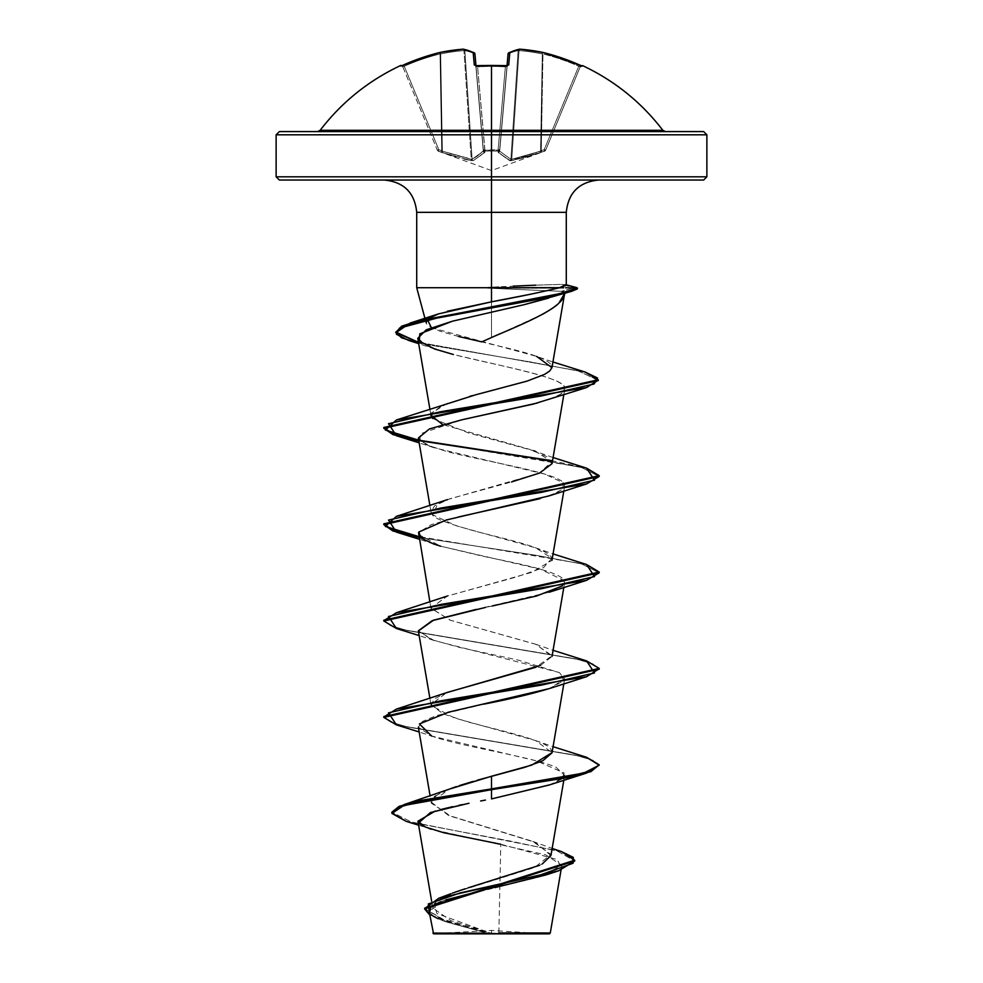 <?xml version="1.0" encoding="UTF-8"?>
<svg xmlns="http://www.w3.org/2000/svg" width="983" height="983" viewBox="0 0 983 983"><rect width="100%" height="100%" fill="white"/><g stroke="black" fill="none" stroke-linecap="round" stroke-linejoin="round"><path stroke-width="0.74" stroke-dasharray="4.92 3.69" d="M507.056 65.947A1.61 1.474 -175 0 0 506.982 66.254L505.373 66.856L505.459 65.861L505.373 66.856L506.982 66.254L499.696 149.649A1.61 0.614 5 0 1 498.123 150.141A1.61 0.614 5 0 1 498.086 150.129L505.373 66.856L498.086 150.129A1.61 0.614 5 0 0 499.696 149.649L508.186 53.967A212.967 81.196 -84.6 0 1 518.152 50.625A212.967 81.196 -84.6 0 0 508.186 53.967L499.683 151.161L508.186 53.967L499.683 151.161L508.064 53.967L499.597 150.718L508.064 53.967L499.597 150.718L499.696 149.649L498.148 151.038L498.123 150.141L499.696 149.649L506.982 66.254L505.373 66.856A213.557 197.3 180 0 0 491.5 66.439L491.5 65.443L491.5 66.439A213.557 197.3 180 0 0 477.627 66.856L477.566 66.008L477.627 66.856A213.557 197.3 0 0 1 491.5 66.439A213.557 197.3 0 0 1 505.373 66.856L498.086 150.129L484.914 150.129L484.852 151.038L477.627 66.856L484.914 150.129L498.086 150.129L505.373 66.856A213.557 197.3 0 0 0 477.627 66.856L476.018 66.254L483.403 150.718L474.936 53.967L483.403 150.718L474.936 53.967L483.403 150.718L477.824 155.769L472.123 159.32L464.848 50.625A212.967 81.196 84.6 0 1 474.814 53.967L483.317 151.161L474.814 53.967A212.967 81.196 84.6 0 0 464.848 50.625L472.123 159.32L481.768 152.525M442.362 151.161L471.25 159.32L471.459 160.696L442.424 152.537L442.362 151.161L442.424 152.537L441.183 152.095L441.736 150.718L441.183 152.095L438.258 151.038L438.799 149.649L438.258 151.038L437.312 150.129A1.61 1.61 157.5 0 0 438.258 151.038L438.258 151.038A1.61 1.61 157.5 0 1 437.312 150.129L438.799 149.649L437.312 150.129L438.258 151.038L438.799 149.649L441.736 150.718L438.799 149.649L438.258 151.038L441.183 152.095L441.736 150.718L442.362 151.161L441.736 150.718L441.183 152.095L438.258 151.038L442.424 152.537L442.362 151.161L442.424 152.537L441.183 152.095L456.837 157.157L442.424 152.537L471.459 160.696L471.25 159.32L472.123 159.32L471.25 159.32L471.459 160.696L464.111 159.148L473.241 160.696A1.61 1.487 -113.3 0 1 472.123 159.32L483.317 151.161L472.123 159.32A1.61 1.487 66.7 0 0 473.241 160.696L484.73 152.537A1.61 1.438 -131.8 0 1 483.317 151.161A1.61 1.438 48.2 0 0 484.73 152.537L473.241 160.696L484.938 152.095A1.61 1.524 175 0 1 483.403 150.718A1.61 1.524 -5 0 0 484.938 152.095L484.852 151.038A1.61 1.524 175 0 1 483.304 149.649L484.852 151.038L484.914 150.129L484.938 152.095L484.852 151.038L491.5 151.21L491.5 170.563L491.5 151.21L498.148 151.038L498.086 150.129L498.148 151.038L499.696 149.649A1.61 1.524 -175 0 1 498.148 151.038L498.062 152.095A1.61 1.524 5 0 0 499.597 150.718A1.61 1.524 -175 0 1 498.062 152.095L509.759 160.696L498.27 152.537L498.148 151.038L491.5 151.21L491.5 170.563L491.5 151.21L484.852 151.038L498.148 151.038L498.27 152.537A1.61 1.438 -48.2 0 0 499.683 151.161L499.696 149.649L484.914 150.129L477.627 66.856L484.914 150.129L483.304 149.649A1.61 0.614 -5 0 0 484.914 150.129A1.61 0.614 -5 0 1 484.877 150.141A1.61 0.614 -5 0 1 483.304 149.649L474.814 53.967A212.967 81.196 -95.4 0 0 464.848 50.625A1.61 1.487 100.4 0 0 463.681 49.187A1.61 1.487 -79.6 0 1 464.848 50.625L463.976 50.625L471.25 159.32L472.123 159.32L464.848 50.625L463.976 50.625L464.848 50.625L472.123 159.32L442.362 151.161L471.25 159.32L463.976 50.625A212.967 196.01 -102.9 0 0 440.667 53.967L442.362 151.161L441.736 150.718L440.052 53.967L441.736 150.718L442.362 151.161L440.667 53.967A212.967 196.01 77.1 0 1 463.976 50.625A212.967 196.01 77.1 0 0 440.667 53.967L442.362 151.161L440.052 53.967A213.753 212.942 180 0 0 404.259 66.254L402.821 66.856L437.312 150.129L438.799 149.649L404.259 66.254L402.821 66.856L404.259 66.254L438.799 149.649L404.259 66.254A213.753 212.942 0 0 1 440.052 53.967L441.736 150.718L438.799 149.649L441.736 150.718L440.052 53.967A213.753 212.942 -0 0 0 404.259 66.254L438.799 149.649L437.312 150.129L402.649 66.439A1.61 1.61 0 0 0 401.9 65.628A1.61 1.61 0 0 1 402.649 66.439L402.821 66.856A1.61 1.61 -22.5 0 0 400.646 66.021L421.351 57.936L439.659 52.541A214.577 197.497 -102.9 0 1 463.14 49.175A214.577 81.81 -95.4 0 1 473.192 52.541L474.273 64.927L477.529 66.021A215.166 198.787 180 0 1 491.5 65.591A215.166 198.787 180 0 1 505.471 66.021L508.727 64.927L509.808 52.541A214.577 81.81 95.4 0 1 519.86 49.175A214.577 197.497 102.9 0 1 543.341 52.541L561.649 57.936L582.354 66.021A1.61 1.61 22.5 0 0 580.179 66.856L545.688 150.141L544.201 149.649L544.742 151.038L545.688 150.141L580.179 66.856L578.741 66.254L544.201 149.649L541.264 150.718L542.948 53.967A213.753 212.942 0 0 1 578.741 66.254A213.753 212.942 -0 0 0 542.948 53.967L541.264 150.718L544.201 149.649L578.741 66.254L544.201 149.649L545.688 150.141L580.179 66.856L545.688 150.141L544.201 149.649L578.741 66.254L580.179 66.856L578.741 66.254A213.753 212.942 180 0 0 542.948 53.967L541.264 150.718L526.31 155.769L511.75 159.32L519.024 50.625A212.967 196.01 -77.1 0 1 542.333 53.967L540.638 151.161L542.333 53.967A212.967 196.01 -77.1 0 0 519.024 50.625L511.75 159.32L536.595 152.525M662.849 130.309L491.5 130.309L491.5 65.591L491.5 130.309L320.151 130.309L662.849 130.309M491.5 131.575L279.356 131.575L491.5 131.575M706.875 134.806L491.5 134.806L706.875 134.806M491.5 933.85L491.5 930.446L491.5 933.85L545.54 933.85L433.577 933.85L491.5 933.85L437.46 933.85L491.5 933.85L491.5 930.446L491.5 933.85L545.54 933.85L437.46 933.85L549.423 933.85L491.5 933.85M550.185 932.99L498.873 932.928L500.777 844.25L498.873 932.928L491.5 933.322L537.947 932.953M564.77 293.327L564.721 292.578C563.959 292.16 568.26 291.742 561.268 291.324L491.5 288.326L491.5 337.476L491.5 288.326L487.666 288.13L488.244 287.331L504.414 287.331L504.414 288.13L487.666 288.13L561.268 291.324L564.721 292.578L564.66 293.364M566.282 285.045L562.178 284.382L540.036 284.996L491.5 287.171L504.414 286.557L504.414 287.331L488.244 287.331L491.5 287.171L491.5 180.036L384.414 180.036L598.586 180.036L491.5 180.036L491.5 212.34L566.282 212.34L491.5 212.34L491.5 287.171L488.244 287.331M703.644 180.036L279.356 180.036L703.644 180.036M491.5 176.805L276.125 176.805L491.5 176.805M416.718 212.34L491.5 212.34L416.718 212.34M542.788 314.155L500.273 333.642M458.643 336.505L440.077 331.246L428.785 326.11L426.401 323.567M427.433 319.463L428.748 318.369L427.433 319.463M432.79 316.121L447.265 311.267M416.731 287.724L488.244 287.724L416.731 287.724M276.125 134.806L491.5 134.806L276.125 134.806M424.693 908.562L445.827 920.924L491.5 933.322L450.878 920.666L432.79 907.997L437.3 900.551L452.45 893.117M465.07 888.792L468.019 887.87M539.569 865.31L542.26 863.946M550.935 855.591L535.514 842.48L450.951 816.283L431.353 803.185L434.547 796.881M435.752 795.923L442.964 791.831M445.385 790.75L449.378 789.128M449.747 788.993L451.074 788.477M456.296 786.633L459.688 785.503M472.995 781.436L477.296 780.207M552.028 752.818L550.799 748.997C544.447 739.929 500.703 730.836 467.257 721.755L443.296 713.953L430.972 704.627L446.515 692.708M540.539 665.405L552.028 656.447L536.153 644.406L450.558 620.31L430.972 608.268L446.675 596.276L531.864 572.315L551.967 560.335M552.028 560.064L551.918 558.258C547.629 546.966 498.197 537.701 472.774 530.488C446.221 523.042 432.766 517.758 432.434 514.65L430.972 511.873L434.572 505.864L449.526 498.86L511.529 481.953M552.028 463.681L546.818 456.579L529.247 449.243L442.743 424.582M447.462 403.214L431.23 413.278L443.37 404.824L469.739 396.37M472.712 395.571L475.797 394.761M475.833 394.748L527.023 381.121L544.668 374.314L549.755 370.923L551.954 367.691C552.815 356.337 503.394 347.724 481.768 341.863L491.5 337.476M556.378 295.846L548.747 298.07M417.775 338.324L427.961 346.409L453.31 354.482C507.892 367.445 566.171 378.59 564.586 387.904L563.419 392.094L557.545 396.149L537.603 402.956M418.353 438.037L426.29 444.734L446.429 451.418C486.769 461.961 556.697 472.491 563.578 483.009L564.647 486.241L557.705 492.446L540.048 498.664M458.582 516.935L431.549 524.504L418.561 532.565M418.353 534.42L440.642 546.192L480.048 555.567C503.431 560.875 547.912 568.272 561.858 577.783L564.647 582.612L562.436 585.893M492.053 606.044L485.725 607.371M418.353 630.816L431.598 639.65L459.688 647.453L517.672 659.962L559.352 672.544L564.647 678.995L549.313 688.579M483.894 704.135L436.255 715.661L422.481 721.424L418.353 727.187L430.787 735.726C458.459 746.269 533.253 756.799 556.108 767.318L564.647 775.378L554.277 783.119L549.62 784.852M480.65 800.985L485.43 800.076M469.014 803.246L462.538 804.561M459.024 805.286L452.794 806.638M440.691 809.537L435.371 811M418.623 825.192L431.242 829.234L545.639 854.805L561.858 865.359L539.864 876.848L445.987 899.801L429.104 911.29L447.142 922.226L487.126 933.162L432.839 933.1L490.922 933.297L445.225 920.727L430.149 914.448L424.668 908.157M438.185 918.749L445.52 921.661L487.126 933.162L442.891 920.739L429.731 915.001L486.253 932.879L491.144 933.346L436.894 913.514L434.081 903.586L451.025 893.67L534.519 867.522L550.984 854.448L532.725 841.374L448.211 815.226L431.291 802.153L449.514 789.079M561.404 851.548L411.361 822.009L391.885 812.167L411.386 822.021L561.44 851.561M406.163 821.346L510.779 841.178L557.361 851.094L574.711 861.01L557.349 851.094L510.73 841.165L406.126 821.333M500.777 844.25L557.275 859.547L560.998 867.19L546.29 874.845M494.793 887.6L484.386 889.91M445.643 899.924L440.777 901.681M433.466 905.208L430.873 907.174M429.522 912.494L434.13 916.66M418.733 822.832L419.987 824.061M425.43 827.084L429.006 828.472M531.434 294.052L540.072 292.16M576.775 287.638L572.548 287.331L562.178 284.382L566.282 284.8M431.316 327.646L536.644 356.399L552.938 361.977M432.631 418.488L468.621 432.987L533.462 450.669M553.073 457.537L535.526 451.406L551.881 461.777L539.053 473.265L447.474 499.597L437.939 503.751L432.532 514.76L456.21 525.77L535.538 547.789L551.918 558.258L543.452 567.683L515.977 577.119L447.474 595.981L430.947 608.022L449.895 620.076L535.526 644.172L552.077 655.71L535.919 667.248M447.462 692.364L434.044 699.024L431.218 705.499L454.257 717.909L535.538 740.555L552.053 752.622M586.593 757.291L407.957 727.064L390.509 722.026L383.849 716.988M586.593 660.908L407.957 630.693L390.509 625.655L383.849 620.617M586.593 564.525L418.709 536.546L586.544 564.512M586.581 468.154L419.544 440.323M584.996 372.004L418.463 342.317L584.946 371.992M599.188 764.786L599.188 765.585L593.327 760.498L576.382 755.423L396.456 724.901M599.188 668.403L599.188 669.202L593.327 664.127L576.37 659.04L396.456 628.518M599.188 572.831L581.703 563.959L534.936 555.1L418.856 537.369L534.936 555.1L581.703 563.959L599.188 572.831L599.188 572.02M599.188 476.448L581.703 467.589L534.936 458.717L418.856 440.998L534.924 458.717L581.703 467.576L599.188 476.448L599.188 475.649M598.229 380.568L579.208 371.218L529.898 361.855L418.611 343.153L528.633 361.658L578.016 370.91L598.192 380.163M572.548 288.13L504.414 288.13L572.548 288.13L561.268 291.324L572.548 288.13L577.046 288.523L572.548 288.13L572.548 287.331L504.414 287.331L572.548 287.331L562.178 284.382L535.674 285.168M551.316 460.585L586.544 468.141M383.812 620.212L389.673 625.299L406.63 630.386L586.544 660.895M383.812 716.595L389.673 721.682L406.618 726.756L586.544 757.279M549.165 785.012L562.03 778.978L564.156 772.957L536.595 760.916L431.684 736.058M549.153 688.628L563.984 680.592L559.352 672.544L433.847 640.437L418.377 630.975M476.313 609.374L549.153 592.245L561.674 586.495L564.414 580.732L540.478 569.218L440.642 546.192M549.165 495.862L562.522 489.436L563.578 483.009L545.037 474.175L433.847 447.683L419.913 440.716L420.478 433.749L461.727 419.827M549.153 399.491L561.76 393.667L563.419 392.094L564.586 387.904C563.468 376.772 497.533 365.639 453.31 354.482M396.407 628.506L575.043 658.733L592.491 663.771L599.151 668.809M396.407 724.889L575.043 755.116L592.491 760.154L599.151 765.192M487.666 288.13L504.414 288.13M400.646 66.021A1.61 1.61 157.5 0 1 402.821 66.856A1.61 1.61 157.5 0 0 401.236 65.861A1.61 1.61 -22.5 0 1 402.821 66.856L404.259 66.254L403.595 64.915L404.259 66.254L403.595 64.915L401.531 65.775M483.317 151.161L483.403 150.718A1.61 1.524 175 0 0 484.938 152.095A1.61 1.524 -5 0 1 483.403 150.718L483.304 149.649A1.61 1.524 175 0 0 484.852 151.038A1.61 1.524 -5 0 1 483.304 149.649L484.877 150.141L484.852 151.038L484.914 150.129L498.086 150.129L498.148 151.038L498.086 150.129A1.61 0.614 -175 0 0 498.123 150.141L498.148 151.038A1.61 1.524 -175 0 0 499.696 149.649L499.597 150.718A1.61 1.524 5 0 1 498.062 152.095A1.61 1.524 -175 0 0 499.597 150.718L499.683 151.161A1.61 1.438 -48.2 0 1 498.27 152.537L510.472 160.794L498.27 152.537A1.61 1.438 131.8 0 0 499.683 151.161L510.877 159.32L518.152 50.625L510.877 159.32L499.683 151.161A1.61 1.438 131.8 0 1 498.27 152.537L498.148 151.038L484.852 151.038L484.73 152.537A1.61 1.438 48.2 0 1 483.317 151.161A1.61 1.438 -131.8 0 0 484.73 152.537L473.241 160.696A1.61 1.487 66.7 0 1 472.123 159.32A1.61 1.487 -113.3 0 0 473.241 160.696L471.459 160.696L471.25 159.32L446.405 152.525M475.833 65.677A1.61 1.474 -5 0 1 476.018 66.254L477.627 66.856A213.557 197.3 180 0 1 505.373 66.856L506.982 66.254A1.61 1.474 5 0 1 507.167 65.677M510.472 160.794L526.163 157.157L544.742 151.038L526.163 157.157L510.472 160.794M540.638 151.161L511.75 159.32L540.638 151.161L540.576 152.537L541.264 150.718L541.817 152.095L541.264 150.718L544.201 149.649L544.742 151.038L544.201 149.649L545.688 150.129A1.61 1.61 -19.9 0 1 544.742 151.038A1.61 1.61 -157.5 0 0 545.688 150.129L545.688 150.141A1.61 1.61 -157.5 0 1 544.742 151.038L544.742 151.038A1.61 1.61 22.5 0 0 545.688 150.129A1.61 1.61 160.1 0 1 544.742 151.038L541.817 152.095L544.742 151.038L544.201 149.649L541.264 150.718L541.817 152.095L540.576 152.537L541.817 152.095L541.264 150.718L540.576 152.537L509.759 160.696A1.61 1.487 113.3 0 0 510.877 159.32L518.152 50.625L519.024 50.625L511.75 159.32L510.877 159.32L511.75 159.32L519.024 50.625L518.152 50.625L510.877 159.32A1.61 1.487 113.3 0 1 509.759 160.696A1.61 1.487 -66.7 0 0 510.877 159.32L511.75 159.32L510.877 159.32A1.61 1.487 -66.7 0 1 509.759 160.696L511.541 160.696L511.75 159.32L511.541 160.696L540.576 152.537L542.333 53.967L540.638 151.161L541.264 150.718L542.333 53.967A212.967 196.01 102.9 0 0 519.024 50.625L518.152 50.625A212.967 81.196 95.4 0 0 508.186 53.967A1.61 1.45 64.1 0 1 508.948 52.664A1.61 1.45 -115.9 0 1 509.808 52.541L508.727 64.927L505.471 66.021A215.166 198.787 0 0 0 491.5 65.591A215.166 198.787 0 0 0 477.529 66.021L474.273 64.927L473.192 52.541A214.577 81.81 84.6 0 0 463.14 49.175A214.577 197.497 77.1 0 0 439.659 52.541L440.052 53.967L439.671 52.541A215.375 214.552 -0 0 0 403.595 64.927L404.259 66.254A213.753 212.942 180 0 1 440.052 53.967L439.671 52.541L440.667 53.967A1.61 0.627 78.1 0 0 439.72 52.529L439.72 52.529A1.61 0.627 -101.9 0 1 440.667 53.967A1.61 0.627 -101.9 0 0 439.72 52.529A1.61 0.627 -101.9 0 0 439.659 52.541A1.61 0.627 78.1 0 1 439.72 52.529A1.61 0.627 78.1 0 1 440.667 53.967A212.967 196.01 -102.9 0 1 463.976 50.625A1.61 0.627 85.6 0 0 463.3 49.162M511.541 160.696L511.75 159.32L511.541 160.696M499.683 151.161L510.877 159.32M401.138 65.898L402.821 66.856L401.138 65.898L403.595 64.915L439.671 52.541L463.239 49.15A1.61 0.627 -94.4 0 1 463.976 50.625A1.61 0.627 -94.4 0 0 463.239 49.15A1.61 0.627 -94.4 0 0 463.14 49.175A1.61 0.627 85.6 0 1 463.239 49.15A1.61 0.627 85.6 0 1 463.976 50.625L464.848 50.625A1.61 1.487 -79.6 0 0 463.14 49.175A1.61 1.487 100.4 0 1 464.848 50.625A212.967 81.196 -95.4 0 1 474.814 53.967L474.457 52.984M463.644 49.175L474.039 52.652A1.61 1.45 -64.1 0 1 474.814 53.967A1.61 1.45 -64.1 0 0 473.192 52.541A1.61 1.45 115.9 0 1 474.814 53.967L474.936 53.967A1.61 1.573 -5 0 0 473.192 52.541A1.61 1.573 175 0 1 474.936 53.967L476.018 66.254A1.61 1.474 175 0 0 475.944 65.947M477.627 66.856L476.018 66.254A1.61 1.474 -5 0 0 474.273 64.927A1.61 1.474 175 0 1 476.018 66.254L477.627 66.856L477.541 65.861L477.627 66.856M508.543 52.984L508.186 53.967A1.61 1.45 -115.9 0 1 508.948 52.664A1.61 1.45 64.1 0 0 508.186 53.967A212.967 81.196 95.4 0 1 518.152 50.625L519.86 49.175L519.024 50.625A1.61 0.627 94.4 0 1 519.761 49.15A1.61 0.627 94.4 0 0 519.024 50.625A212.967 196.01 102.9 0 1 542.333 53.967L543.341 52.541L542.948 53.967A213.753 212.942 180 0 1 578.741 66.254L579.392 64.915L578.741 66.254L580.179 66.856A1.61 1.61 22.5 0 1 581.764 65.861A1.61 1.61 -157.5 0 0 580.179 66.856L580.179 66.856A1.61 1.61 -157.5 0 1 582.354 66.021L579.405 64.927L578.741 66.254L579.405 64.915A215.375 214.552 -0 0 0 543.341 52.541L543.28 52.529A1.61 0.627 -78.1 0 0 542.333 53.967L543.341 52.541L542.333 53.967A1.61 0.627 -78.1 0 1 543.28 52.529A1.61 0.627 -78.1 0 1 543.341 52.541A214.577 197.497 -77.1 0 0 519.86 49.175A214.577 81.81 -84.6 0 0 509.808 52.541A1.61 1.573 5 0 0 508.064 53.967A1.61 1.573 -175 0 1 509.808 52.541A1.61 1.45 64.1 0 0 508.948 52.664L519.356 49.175M519.319 49.187A1.61 1.487 -100.4 0 0 518.152 50.625A1.61 1.487 -100.4 0 1 519.86 49.175A1.61 0.627 94.4 0 0 519.761 49.15A1.61 0.627 -85.6 0 1 519.86 49.175A1.61 1.487 79.6 0 0 518.152 50.625L519.024 50.625A1.61 0.627 -85.6 0 1 519.761 49.15L543.329 52.541L579.405 64.915M505.373 66.856L505.459 65.861L505.373 66.856M506.982 66.254A1.61 1.474 -175 0 1 508.727 64.927A1.61 1.474 5 0 0 506.982 66.254L507.277 65.628L506.982 66.254M438.332 151.21L491.5 170.563L544.668 151.21M545.54 933.85L491.525 930.446L443.947 933.076M426.143 322.891L424.939 318.394M432.79 907.997L431.635 901.214M563.824 780.17L564.647 775.378M431.353 803.185L430.136 796.083M563.824 683.787L564.647 678.995M430.972 704.627L429.927 698.495M563.824 587.404L564.647 582.612M430.972 608.268L429.927 602.112M563.824 491.033L564.647 486.241M430.972 511.873L429.927 505.729M563.824 394.65L564.697 389.612M430.947 415.305L429.927 409.346M561.858 865.359L561.06 869.992M532.725 841.374L552.151 848.427M445.52 921.661L442.891 920.739M535.538 547.789L553.073 553.921M535.526 644.172L553.073 650.304M535.538 740.555L553.073 746.687M433.847 736.82L419.176 731.979M433.847 640.437L419.176 635.596M433.847 544.066L419.176 539.212M433.847 447.683L419.176 442.841M434.683 349.014L418.684 343.645M437.46 933.85L443.898 933.088M544.68 151.21L545.614 150.301M438.32 151.21L437.386 150.301M475.711 65.628L476.018 66.254L475.723 65.628L483.55 65.578M474.039 52.652L474.936 53.967M580.351 66.439L581.752 65.873M488.182 65.468L503.542 65.75M503.812 65.775L505.201 65.849"/><path stroke-width="1.47" d="M581.469 65.775L561.649 57.936L543.341 52.541A214.577 197.497 102.9 0 0 519.86 49.175A214.577 81.81 95.4 0 0 509.808 52.541L508.727 64.927L505.471 66.021A215.166 198.787 180 0 0 491.5 65.591A215.166 198.787 180 0 0 477.529 66.021L477.529 66.021A215.166 198.787 0 0 1 491.5 65.591L491.5 130.309L662.849 130.309C641.358 102.269 614.584 80.704 582.526 65.591L581.469 65.775L582.354 66.021A1.61 1.61 -157.5 0 0 581.764 65.861A1.61 1.61 22.5 0 1 582.354 66.021L580.351 66.439M400.474 65.591A1.61 1.61 0 0 1 401.9 65.628A1.61 1.61 0 0 0 400.474 65.591L400.474 65.591C368.416 80.704 341.642 102.269 320.151 130.309L491.5 130.309L491.5 134.806L706.875 134.806L491.5 134.806L491.5 180.036L703.644 180.036L491.5 180.036L491.5 212.34L416.718 212.34C414.74 192.791 403.976 182.015 384.414 180.036M703.644 180.036L706.875 176.805L491.5 176.805L706.875 176.805L706.875 134.806L703.644 131.575L279.356 131.575L491.5 131.575L491.5 130.309L662.849 130.309L665.417 131.575M537.947 932.953L550.283 932.99L549.423 933.85L491.5 933.85L491.5 933.039L491.5 933.85L549.423 933.85M498.873 932.928L550.283 932.99L498.873 932.928M564.66 293.364L558.86 303.169C556.525 305.75 551.168 309.412 542.788 314.155L542.542 314.29M500.273 333.642L481.768 341.863L458.643 336.505M431.316 327.646L427.433 319.463L426.143 322.891M447.265 311.267L491.5 301.83L438.418 313.921L428.748 318.369L432.79 316.121M539.606 292.27L559.634 287.724L491.5 287.724L491.5 212.34L566.282 212.34L491.5 212.34L491.5 301.83L491.5 287.724L416.731 287.724L559.634 287.724L566.196 285.242M424.939 318.394L416.718 287.724L416.718 212.34L491.5 212.34L491.5 176.805L276.125 176.805L491.5 176.805L491.5 134.806L276.125 134.806L491.5 134.806L491.5 131.575L703.644 131.575M452.45 893.117L465.07 888.792M468.019 887.87L539.569 865.31M542.26 863.946L550.935 855.591L563.824 780.17M434.547 796.881L435.752 795.923M442.964 791.831L445.385 790.75M451.074 788.477L456.296 786.633M459.688 785.503L472.995 781.436M477.296 780.207L524.934 767.281L542.837 760.744L552.028 752.818L563.824 683.787M446.515 692.708L540.539 665.405M551.967 560.335L563.824 491.033M511.529 481.953L539.655 473.02L552.028 463.681L563.824 394.65M442.743 424.582L430.972 415.502L431.23 413.278L432.631 418.488M469.739 396.37L472.712 395.571M475.797 394.761L527.035 381.121L544.312 374.498M549.472 371.169L544.668 374.314M536.644 356.399L551.954 367.691L564.574 293.892M491.5 337.476C529.542 321.232 565.299 306.487 564.721 292.578L565.028 292.27M548.747 298.07L524.283 304.644L452.364 321.22L426.278 329.784L417.775 338.324L429.927 409.346M537.603 402.956L461.727 419.827L429.411 428.932L418.353 438.037L429.927 505.729M540.048 498.664L458.582 516.935M418.561 532.565L429.927 602.112M562.436 585.893L536.644 595.968L492.053 606.044M485.725 607.371L432.237 620.642L418.353 630.816L429.927 698.495M549.989 688.346C532.835 693.654 510.804 698.913 483.894 704.135M549.62 784.852L491.5 798.921L549.165 785.012L586.581 773.08L420.11 801.329L399.123 807.154L391.885 812.966L406.163 821.346M485.43 800.076L480.65 800.985M418.733 822.832L430.443 812.536L469.014 803.246M462.538 804.561L459.024 805.286M452.794 806.638L440.691 809.537M435.371 811L417.947 821.21L425.16 826.961L443.689 832.724L500.777 844.25M433.577 933.85L491.5 933.85L433.577 933.85L429.104 911.29M487.126 933.162L432.864 933.1L487.126 933.162M404.148 804.561L449.514 789.079L491.5 776.251L491.5 788.882L404.148 804.561L391.885 812.167L399.123 806.343L420.11 800.518L491.5 788.882L491.5 798.921L491.5 789.681L567.646 777.639L590.98 771.606L599.188 764.786L590.98 770.807L567.646 776.828L491.5 788.882L583.804 773.08L599.151 765.192L586.593 757.291L553.073 746.687M552.151 848.427L561.44 851.561L573.298 857.385L573.114 863.221L540.539 874.882L438.823 898.216L424.693 908.562M424.668 908.956L429.731 915.001L428.305 903.955L460.216 892.908L558.614 870.803L574.711 861.01L424.668 908.956L424.668 908.157L574.711 860.211L561.404 851.548M558.614 870.803L546.29 874.845L494.793 887.6M484.386 889.91L445.643 899.924M440.777 901.681L433.466 905.208M430.873 907.174L429.522 912.494M434.13 916.66L438.185 918.749M418.623 825.192L406.126 821.333L391.934 813.42L403.718 805.507L491.5 789.681L491.5 776.251L531.754 765.106L552.053 752.622M419.987 824.061L425.43 827.084M429.006 828.472L431.242 829.234M395.768 332.033L418.463 342.317L395.965 332.709L410.009 323.1L546.953 296.497L565.839 292.074L576.775 287.638L565.716 284.652L559.634 287.724C539.974 292.43 517.267 297.124 491.5 301.83L531.434 294.052M279.356 180.036L491.5 180.036L279.356 180.036L276.125 176.805L276.125 134.806L279.356 131.575M551.954 367.691L549.755 370.923M475.833 394.748L396.419 419.962L541.301 395.977L594.101 383.997L597.529 378L584.996 372.004L552.938 361.977M533.462 450.669L535.526 451.406M535.919 667.248L447.462 692.364L396.419 709.099L542.051 685.004L594.482 672.962L586.593 660.908L553.073 650.304M383.849 716.988L396.419 709.099M383.849 620.617L396.419 612.716L542.051 588.62L594.482 576.579L586.593 564.525L553.073 553.921M383.849 524.234L393.495 530.39L418.709 536.546L385.361 526.446L396.419 516.333L542.051 492.237L594.482 480.196L586.581 468.154L553.073 457.537M383.849 427.851L393.495 434.007L418.709 440.163L385.361 430.062L396.419 419.962M396.456 724.901L383.812 717.393L599.188 669.202L599.188 668.403L383.812 716.595L383.812 717.393M396.456 628.518L383.812 621.01L599.188 572.831L586.581 580.326L440.949 604.422L388.518 616.464L396.407 628.506L419.176 635.596M418.856 537.369L392.967 531.004L383.812 524.639L599.188 476.448L586.581 483.943L440.949 508.039L388.518 520.081L396.419 532.135L418.856 537.369M598.192 380.163L586.593 387.56L440.949 411.656L388.518 423.71L396.419 435.752L418.856 440.998L392.967 434.621L383.812 428.256L598.229 380.568L598.229 379.77L383.812 427.458L383.812 428.256M418.611 343.153L401.58 337.796L395.731 332.438L401.666 326.995L418.537 321.539L535.612 299.766L559.892 294.322L577.414 288.879L571.688 291.312L445.225 315.862L399.454 328.138L396.419 334.269L408.584 340.413L418.611 343.153M572.548 287.331L577.414 288.068L559.892 293.524L535.612 298.967L418.537 320.741L401.666 326.184L395.731 332.438M584.946 371.992L598.229 379.77M419.544 440.323L551.316 460.585M586.544 468.141L599.188 475.649L383.812 523.828L383.812 524.639M586.544 564.512L599.188 572.02L383.812 620.212L383.812 621.01M586.544 660.895L599.188 668.403M586.544 757.279L599.188 764.786M431.684 736.058L419.422 723.955L448.481 712.183L549.153 688.628L586.581 676.697L440.949 700.793L388.518 712.847L396.407 724.889L419.176 731.979M418.377 630.975L433.564 620.175L476.313 609.374M440.642 546.192L433.847 544.066L420.97 538.033L418.844 532.012L446.405 519.958L549.165 495.862L586.581 483.943M461.727 419.827L533.486 404.038L586.593 387.56M453.31 354.482L434.683 349.014L419.323 341.113L419.79 333.851L452.364 321.22L524.283 304.644L571.688 291.312M599.151 668.809L586.581 676.697M599.151 765.192L586.581 773.08M513.187 286.139L535.674 285.168M317.583 131.575L320.151 130.309L491.5 130.309L491.5 65.591A215.166 198.787 0 0 1 505.471 66.021L508.727 64.927A1.61 1.474 -175 0 0 507.056 65.947M475.944 65.947A1.61 1.474 175 0 0 474.273 64.927L477.529 66.021L474.273 64.927L473.192 52.541A214.577 81.81 -95.4 0 0 463.14 49.175A214.577 197.497 -102.9 0 0 439.659 52.541L421.351 57.936L403.595 64.927A215.375 214.552 0 0 1 439.659 52.541A214.577 197.497 77.1 0 1 463.14 49.175A1.61 1.487 -79.6 0 1 463.681 49.187A1.61 1.487 100.4 0 0 463.14 49.175A1.61 0.627 -94.4 0 1 463.239 49.15A1.61 0.627 85.6 0 0 463.14 49.175A214.577 81.81 84.6 0 1 473.192 52.541A1.61 1.45 -64.1 0 1 474.052 52.664L473.192 52.541L474.936 53.967L475.969 65.726L474.936 53.967A1.61 1.573 175 0 0 473.192 52.541L474.273 64.927A1.61 1.474 -5 0 1 475.833 65.677M507.031 65.726L508.064 53.967L507.031 65.726M463.3 49.162A1.61 0.627 85.6 0 0 463.239 49.15L439.72 52.529A1.61 0.627 78.1 0 0 439.659 52.541A1.61 0.627 -101.9 0 1 439.72 52.529L401.248 65.873A1.61 1.61 157.5 0 0 400.646 66.021A1.61 1.61 -22.5 0 1 401.236 65.861M474.814 53.967L473.192 52.541M507.167 65.677A1.61 1.474 5 0 1 508.727 64.927L509.808 52.541A1.61 1.573 -175 0 0 508.064 53.967L509.808 52.541L508.961 52.652A1.61 1.45 64.1 0 1 509.808 52.541L508.186 53.967L508.961 52.652L519.86 49.175A1.61 1.487 -100.4 0 0 519.319 49.187M509.808 52.541A214.577 81.81 -84.6 0 1 519.86 49.175L519.7 49.162M581.752 65.873L543.329 52.541L519.761 49.15A1.61 0.627 94.4 0 1 519.86 49.175A214.577 197.497 -77.1 0 1 543.341 52.541A1.61 0.627 -78.1 0 0 543.28 52.529L543.329 52.541A215.375 214.552 0 0 1 579.405 64.927L582.354 66.021M476.018 66.254L475.711 65.628L491.5 65.443L507.277 65.628L506.982 66.254M564.5 294.384L564.77 293.327M598.586 180.036C579.024 182.015 568.26 192.791 566.282 212.34L566.282 285.045M431.635 901.214L417.947 821.21M430.136 796.083L418.353 727.187M552.028 656.447L563.824 587.404M561.06 869.992L550.283 932.99M451.025 893.67L438.823 898.216M574.711 860.211L574.711 861.01M391.885 812.167L391.885 812.966M438.418 313.921L410.009 323.1M447.474 499.597L396.419 516.333M447.474 595.981L396.419 612.716M599.188 572.831L599.188 572.02M599.188 476.448L599.188 475.649M577.414 288.879L577.414 288.068M549.153 592.245L586.581 580.326M419.176 539.212L396.419 532.135M419.176 442.841L396.419 435.752M418.684 343.645L408.584 340.413M463.239 49.15L474.039 52.652L474.936 53.967L474.039 52.652M483.55 65.578L488.182 65.468M505.201 65.849L507.289 65.628M579.405 64.915L581.862 65.898M508.064 53.967L508.961 52.652"/></g></svg>
